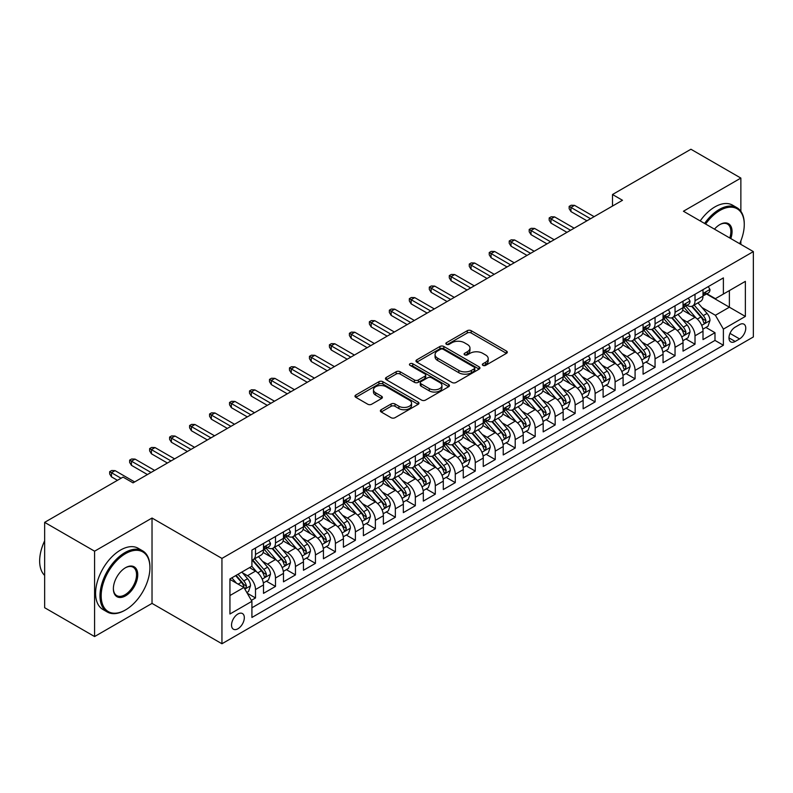 <?xml version="1.0" encoding="UTF-8"?>
<svg xmlns="http://www.w3.org/2000/svg" width="793" height="793" viewBox="0 0 793 793"><rect width="100%" height="100%" fill="white"/><g stroke="black" fill="none" stroke-linecap="round" stroke-linejoin="round"><path stroke-width="1.19" d="M482.907 365.365A1.943 1.12 0 0 0 485.653 365.365L506.489 353.331A2.775 1.606 0 0 0 507.302 352.201A2.775 1.606 0 0 0 506.489 351.071L471.191 330.691A2.775 1.606 0 0 0 467.275 330.691L446.439 342.715A1.943 1.12 0 0 0 445.864 343.508A1.943 1.12 0 0 0 446.439 344.301A1.943 1.12 0 0 0 449.185 344.301L451.881 342.745A8.872 5.125 0 0 1 464.43 342.745L467.364 344.449A8.872 5.125 0 0 1 469.971 348.068A8.872 5.125 0 0 1 467.364 351.695L464.668 353.252A1.943 1.12 0 0 0 464.103 354.045A1.943 1.12 0 0 0 464.668 354.838A1.943 1.12 0 0 0 467.414 354.838L470.11 353.281A8.872 5.125 0 0 1 482.659 353.281L485.603 354.977A8.872 5.125 0 0 1 488.201 358.595A8.872 5.125 0 0 1 485.603 362.223L482.907 363.779A1.943 1.12 0 0 0 482.342 364.572A1.943 1.12 0 0 0 482.907 365.365L482.907 363.779M237.93 628.77A9.04 5.224 120 0 0 243.838 620.8A9.04 5.224 120 0 0 242.45 613.554A9.04 5.224 120 0 0 237.93 614A9.04 5.224 120 0 0 232.022 621.97A9.04 5.224 120 0 0 233.41 629.216A9.04 5.224 120 0 0 237.93 628.77M381.185 409.713A2.775 1.606 0 0 0 380.372 410.843A2.775 1.606 0 0 0 381.185 411.973L391.088 417.693A2.775 1.606 0 0 0 395.013 417.693L418.149 404.341A2.775 1.606 0 0 0 418.962 403.201A2.775 1.606 0 0 0 418.149 402.071L382.85 381.691A2.775 1.606 0 0 0 378.935 381.691L355.789 395.053A2.775 1.606 0 0 0 354.977 396.183A2.775 1.606 0 0 0 355.789 397.313L367.754 404.222A2.775 1.606 0 0 0 371.679 404.222L381.582 398.502A2.775 1.606 0 0 0 382.395 397.372A2.775 1.606 0 0 0 381.582 396.242L375.644 392.813A7.415 4.282 0 0 1 373.473 389.789A7.415 4.282 0 0 1 378.053 385.834A7.415 4.282 0 0 1 386.141 386.756L409.376 400.178A7.415 4.282 0 0 1 411.547 403.201A7.415 4.282 0 0 1 406.968 407.156A7.415 4.282 0 0 1 398.879 406.234L395.013 403.994A2.775 1.606 0 0 0 391.088 403.994L381.185 409.713L381.185 411.973M152.028 518.037L94.585 551.194L44.646 522.359L44.646 607.716L94.585 636.551L152.028 603.394L221.941 643.757L221.941 558.411L152.028 518.037L152.028 603.394M740.86 211.305L740.86 178.078L683.427 211.235L753.35 251.599L221.941 558.411M740.86 178.078L690.921 149.243L612.503 194.513L612.503 206.041M44.646 522.359L123.054 477.089L133.046 482.858L622.495 200.282L612.503 194.513M452.069 382.484A2.775 1.606 0 0 0 455.995 382.484L479.131 369.132A2.775 1.606 0 0 0 479.943 367.992A2.775 1.606 0 0 0 479.131 366.862L443.842 346.482A2.775 1.606 0 0 0 439.917 346.482L416.781 359.844A2.775 1.606 0 0 0 415.968 360.974A2.775 1.606 0 0 0 416.781 362.104L452.069 382.484M410.784 365.781A1.943 1.12 0 0 1 412.756 366.059L412.756 363.749L448.64 384.466A2.775 1.606 0 0 1 449.453 385.596A2.775 1.606 0 0 1 448.64 386.736L425.504 400.088A2.775 1.606 0 0 1 421.579 400.088L386.28 379.708L386.28 377.448A2.775 1.606 0 0 0 385.467 378.578A2.775 1.606 0 0 0 386.28 379.708M386.28 377.448L396.183 371.729A2.775 1.606 0 0 1 400.108 371.729L414.422 379.996A2.775 1.606 0 0 0 418.347 379.996L424.919 376.199A2.775 1.606 0 0 0 425.722 375.069A2.775 1.606 0 0 0 424.919 373.939L410.011 365.335A1.943 1.12 0 0 1 409.446 364.542A1.943 1.12 0 0 1 410.645 363.501A1.943 1.12 0 0 1 412.756 363.749M251.361 600.36L255.505 597.972L247.218 593.184M242.499 572.814L247.515 575.708A11.3 6.522 60 0 1 255.505 589.546L263.504 584.937L263.504 593.352L275.488 586.433L266.398 581.19M262.483 561.275L267.499 564.18A11.3 6.522 60 0 1 275.488 578.018L283.478 573.398L283.478 581.824L295.462 574.905L286.372 569.652M282.457 549.747L287.472 552.642A11.3 6.522 60 0 1 295.462 566.48L303.451 561.87L303.451 570.286L315.445 563.367L306.356 558.123M302.43 538.209L307.446 541.104A11.3 6.522 60 0 1 315.445 554.951L323.435 550.332L323.435 558.758L335.419 551.839L326.329 546.585M322.414 526.681L327.43 529.575A11.3 6.522 60 0 1 335.419 543.413L343.409 538.804L343.409 547.22L355.393 540.301L346.303 535.057M342.388 515.143L347.403 518.037A11.3 6.522 60 0 1 355.393 531.885L363.382 527.266L363.382 535.691L375.376 528.762L366.287 523.519M362.371 503.605L367.387 506.509A11.3 6.522 60 0 1 375.376 520.347L383.366 515.737L383.366 524.153L395.35 517.234L386.26 511.981M382.345 492.076L387.361 494.971A11.3 6.522 60 0 1 395.35 508.809L403.34 504.199L403.34 512.615L415.334 505.696L406.234 500.452M402.319 480.538L407.334 483.433A11.3 6.522 60 0 1 415.334 497.28L423.323 492.661L423.323 501.087L435.307 494.168L426.218 488.914M422.302 469.01L427.318 471.904A11.3 6.522 60 0 1 435.307 485.742L443.297 481.133L443.297 489.549L455.281 482.63L446.191 477.386M442.276 457.472L447.292 460.366A11.3 6.522 60 0 1 455.281 474.214L463.271 469.595L463.271 478.02L475.265 471.092L466.175 465.848M462.26 445.944L467.275 448.838A11.3 6.522 60 0 1 475.265 462.676L483.254 458.067L483.254 466.482L495.238 459.563L486.149 454.31M482.233 434.405L487.249 437.3A11.3 6.522 60 0 1 495.238 451.138L503.228 446.528L503.228 454.944L515.212 448.025L506.122 442.781M502.207 422.867L507.223 425.772A11.3 6.522 60 0 1 515.212 439.609L523.211 434.99L523.211 443.416L535.196 436.497L526.106 431.243M522.19 411.339L527.206 414.233A11.3 6.522 60 0 1 535.196 428.071L543.185 423.462L543.185 431.878L555.169 424.959L546.08 419.715M542.164 399.801L547.18 402.695A11.3 6.522 60 0 1 555.169 416.543L563.159 411.924L563.159 420.349L575.153 413.431L566.063 408.177M562.138 388.273L567.164 391.167A11.3 6.522 60 0 1 575.153 405.005L583.142 400.396L583.142 408.811L595.127 401.892L586.037 396.649M582.121 376.734L587.137 379.629A11.3 6.522 60 0 1 595.127 393.477L603.116 388.857L603.116 397.283L615.1 390.354L606.011 385.111M602.095 365.206L607.111 368.101A11.3 6.522 60 0 1 615.1 381.939L623.1 377.329L623.1 385.745L635.084 378.826L625.994 373.572M622.079 353.668L627.094 356.563A11.3 6.522 60 0 1 635.084 370.4L643.073 365.791L643.073 374.207L655.058 367.288L645.968 362.044M642.052 342.13L647.068 345.034A11.3 6.522 60 0 1 655.058 358.872L663.047 354.253L663.047 362.679L675.041 355.76L665.951 350.506M662.026 330.602L667.042 333.496A11.3 6.522 60 0 1 675.041 347.334L683.031 342.725L683.031 351.14L695.015 344.221L695.015 335.806A11.3 6.522 -120 0 0 687.025 321.958L682.01 319.064M685.925 338.978L695.015 344.221M263.504 584.937A11.3 6.522 -120 0 0 255.505 571.099L249.517 567.639M283.478 573.398A11.3 6.522 -120 0 0 275.488 559.561L263.127 552.434M303.451 561.87A11.3 6.522 -120 0 0 295.462 548.032L283.111 540.895M323.435 550.332A11.3 6.522 -120 0 0 315.445 536.494L303.085 529.357M343.409 538.804A11.3 6.522 -120 0 0 335.419 524.956L323.068 517.829M363.382 527.266A11.3 6.522 -120 0 0 355.393 513.428L343.042 506.291M383.366 515.737A11.3 6.522 -120 0 0 375.376 501.89L363.016 494.763M403.34 504.199A11.3 6.522 -120 0 0 395.35 490.361L382.999 483.224M423.323 492.661A11.3 6.522 -120 0 0 415.334 478.823L402.973 471.686M443.297 481.133A11.3 6.522 -120 0 0 435.307 467.285L422.956 460.158M463.271 469.595A11.3 6.522 -120 0 0 455.281 455.757L442.93 448.62M483.254 458.067A11.3 6.522 -120 0 0 475.265 444.219L462.904 437.092M503.228 446.528A11.3 6.522 -120 0 0 495.238 432.691L482.887 425.554M523.211 434.99A11.3 6.522 -120 0 0 515.212 421.152L502.861 414.025M543.185 423.462A11.3 6.522 -120 0 0 535.196 409.624L522.845 402.487M563.159 411.924A11.3 6.522 -120 0 0 555.169 398.086L542.818 390.949M583.142 400.396A11.3 6.522 -120 0 0 575.153 386.548L562.792 379.421M603.116 388.857A11.3 6.522 -120 0 0 595.127 375.02L582.776 367.883M623.1 377.329A11.3 6.522 -120 0 0 615.1 363.481L602.749 356.354M643.073 365.791A11.3 6.522 -120 0 0 635.084 351.953L622.723 344.816M663.047 354.253A11.3 6.522 -120 0 0 655.058 340.415L642.707 333.288M683.031 342.725A11.3 6.522 -120 0 0 675.041 328.887L662.68 321.75M739.562 324.615L735.17 327.152A8.763 5.055 120 0 0 729.451 334.874A8.763 5.055 120 0 0 730.789 341.892A8.763 5.055 120 0 0 735.17 341.456L739.562 338.918A8.763 5.055 120 0 0 745.291 331.196A8.763 5.055 120 0 0 743.943 324.178A8.763 5.055 120 0 0 739.562 324.615M221.941 643.757L753.35 336.956L753.35 251.599M229.94 595.543L243.917 587.474L251.916 601.312L251.916 617.46L723.385 345.262L723.385 329.115L715.395 315.277L701.983 307.535M251.916 601.312L229.94 614L229.94 578.94L251.916 566.252L251.916 550.104L723.385 277.897L723.385 294.044L745.361 281.366L745.361 316.427L723.385 329.115M267.39 547.507L267.499 547.566A11.3 6.522 60 0 0 273.149 548.122L281.138 543.512A11.3 6.522 -120 0 0 283.478 538.338L283.478 531.875M287.363 535.969L287.472 536.028A11.3 6.522 60 0 0 293.123 536.593L301.112 531.974A11.3 6.522 -120 0 0 303.451 526.8L303.451 520.347M307.347 524.441L307.446 524.5A11.3 6.522 60 0 0 313.096 525.055L321.096 520.446A11.3 6.522 -120 0 0 323.435 515.272L323.435 508.809M327.321 512.902L327.43 512.962A11.3 6.522 60 0 0 333.08 513.527L341.069 508.908A11.3 6.522 -120 0 0 343.409 503.733L343.409 497.28M347.304 501.374L347.403 501.434A11.3 6.522 60 0 0 353.054 501.989L361.043 497.38A11.3 6.522 -120 0 0 363.382 492.205L363.382 485.742M367.278 489.836L367.387 489.896A11.3 6.522 60 0 0 373.037 490.461L381.027 485.841A11.3 6.522 -120 0 0 383.366 480.667L383.366 474.214M387.252 478.298L387.361 478.357A11.3 6.522 60 0 0 393.011 478.922L401 474.313A11.3 6.522 -120 0 0 403.34 469.139L403.34 462.676M407.235 466.77L407.334 466.829A11.3 6.522 60 0 0 412.984 467.384L420.984 462.775A11.3 6.522 -120 0 0 423.323 457.601L423.323 451.138M427.209 455.232L427.318 455.291A11.3 6.522 60 0 0 432.968 455.856L440.958 451.237A11.3 6.522 -120 0 0 443.297 446.062L443.297 439.609M447.193 443.703L447.292 443.763A11.3 6.522 60 0 0 452.942 444.318L460.931 439.709A11.3 6.522 -120 0 0 463.271 434.534L463.271 428.071M467.166 432.165L467.275 432.225A11.3 6.522 60 0 0 472.925 432.79L480.915 428.17A11.3 6.522 -120 0 0 483.254 422.996L483.254 416.543M487.14 420.637L487.249 420.696A11.3 6.522 60 0 0 492.899 421.252L500.889 416.642A11.3 6.522 -120 0 0 503.228 411.468L503.228 405.005M507.123 409.099L507.223 409.158A11.3 6.522 60 0 0 512.873 409.713L520.872 405.104A11.3 6.522 -120 0 0 523.211 399.93L523.211 393.477M527.097 397.561L527.206 397.62A11.3 6.522 60 0 0 532.856 398.185L540.846 393.566A11.3 6.522 -120 0 0 543.185 388.401L543.185 381.939M547.081 386.032L547.18 386.092A11.3 6.522 60 0 0 552.83 386.647L560.82 382.038A11.3 6.522 -120 0 0 563.159 376.863L563.159 370.4M567.054 374.494L567.164 374.554A11.3 6.522 60 0 0 572.814 375.119L580.803 370.5A11.3 6.522 -120 0 0 583.142 365.325L583.142 358.872M587.028 362.966L587.137 363.025A11.3 6.522 60 0 0 592.787 363.581L600.777 358.971A11.3 6.522 -120 0 0 603.116 353.797L603.116 347.334M607.012 351.428L607.111 351.487A11.3 6.522 60 0 0 612.761 352.052L620.75 347.433A11.3 6.522 -120 0 0 623.1 342.259L623.1 335.806M626.985 339.89L627.094 339.959A11.3 6.522 60 0 0 632.745 340.514L640.734 335.905A11.3 6.522 -120 0 0 643.073 330.731L643.073 324.268M646.969 328.361L647.068 328.421A11.3 6.522 60 0 0 652.718 328.976L660.708 324.367A11.3 6.522 -120 0 0 663.047 319.192L663.047 312.729M666.943 316.823L667.042 316.883A11.3 6.522 60 0 0 672.702 317.448L680.691 312.829A11.3 6.522 -120 0 0 683.031 307.664L683.031 301.201M251.916 607.775L714.989 340.415L714.989 332.693L703.004 339.612L703.004 331.187A11.3 6.522 -120 0 0 695.015 317.349L682.664 310.212M686.916 305.295L687.025 305.355A11.3 6.522 -120 0 0 692.676 305.91A11.3 6.522 -120 0 0 695.015 300.735L695.015 294.282M692.676 305.91L700.665 301.3A11.3 6.522 -120 0 0 703.004 296.126L703.004 289.663M255.505 548.022L255.505 554.485A11.3 6.522 60 0 1 253.165 559.66A11.3 6.522 60 0 1 251.916 560.116M253.165 559.66L261.155 555.05A11.3 6.522 -120 0 0 263.504 549.876L263.504 543.413M275.488 536.494L275.488 542.957A11.3 6.522 60 0 1 273.149 548.122M295.462 524.956L295.462 531.419A11.3 6.522 60 0 1 293.123 536.593M315.445 513.428L315.445 519.881A11.3 6.522 60 0 1 313.096 525.055M335.419 501.89L335.419 508.353A11.3 6.522 60 0 1 333.08 513.527M355.393 490.361L355.393 496.814A11.3 6.522 60 0 1 353.054 501.989M375.376 478.823L375.376 485.286A11.3 6.522 60 0 1 373.037 490.461M395.35 467.285L395.35 473.748A11.3 6.522 60 0 1 393.011 478.922M415.334 455.757L415.334 462.21A11.3 6.522 60 0 1 412.984 467.384M435.307 444.219L435.307 450.682A11.3 6.522 60 0 1 432.968 455.856M455.281 432.691L455.281 439.144A11.3 6.522 60 0 1 452.942 444.318M475.265 421.152L475.265 427.615A11.3 6.522 60 0 1 472.925 432.79M495.238 409.624L495.238 416.077A11.3 6.522 60 0 1 492.899 421.252M515.212 398.086L515.212 404.549A11.3 6.522 60 0 1 512.873 409.713M535.196 386.548L535.196 393.011A11.3 6.522 60 0 1 532.856 398.185M555.169 375.02L555.169 381.473A11.3 6.522 60 0 1 552.83 386.647M575.153 363.481L575.153 369.944A11.3 6.522 60 0 1 572.814 375.119M595.127 351.953L595.127 358.406A11.3 6.522 60 0 1 592.787 363.581M615.1 340.415L615.1 346.878A11.3 6.522 60 0 1 612.761 352.052M635.084 328.877L635.084 335.34A11.3 6.522 60 0 1 632.745 340.514M655.058 317.349L655.058 323.812A11.3 6.522 60 0 1 652.718 328.976M675.041 305.811L675.041 312.273A11.3 6.522 60 0 1 672.702 317.448M675.041 347.334L675.041 355.76M655.058 358.872L655.058 367.288M635.084 370.4L635.084 378.826M615.1 381.939L615.1 390.354M595.127 393.477L595.127 401.892M575.153 405.005L575.153 413.431M555.169 416.543L555.169 424.959M535.196 428.071L535.196 436.497M515.212 439.609L515.212 448.025M495.238 451.138L495.238 459.563M475.265 462.676L475.265 471.092M455.281 474.214L455.281 482.63M435.307 485.742L435.307 494.168M415.334 497.28L415.334 505.696M395.35 508.809L395.35 517.234M375.376 520.347L375.376 528.762M355.393 531.885L355.393 540.301M335.419 543.413L335.419 551.839M315.445 554.951L315.445 563.367M295.462 566.48L295.462 574.905M275.488 578.018L275.488 586.433M255.505 589.546L255.505 597.972M243.917 587.474L229.94 579.396M715.395 315.277L729.382 307.198L729.382 290.585L745.361 281.366M706.494 293.985L745.361 316.427M706.9 293.757L715.395 298.664L723.385 294.044M740.86 244.393L740.86 240.844M94.585 551.194L94.585 636.551M705.899 327.44L714.989 332.693M714.989 340.415L723.385 345.262M483.68 365.632L485.603 364.532A8.872 5.125 0 0 0 488.201 360.904L488.201 358.595M469.971 348.068L469.971 350.377A8.872 5.125 0 0 1 467.364 353.995L465.451 355.105M506.449 353.351L471.191 333.001A2.775 1.606 0 0 0 467.275 333.001L447.212 344.578M479.131 366.862L479.131 369.132L443.842 348.791A2.775 1.606 0 0 0 439.917 348.791L416.811 362.133M474.234 368.785A1.943 1.12 0 0 0 474.799 367.992A1.943 1.12 0 0 0 474.234 367.199L443.247 349.316A1.943 1.12 0 0 0 440.502 349.316L437.657 350.952A8.872 5.125 0 0 0 435.06 354.58A8.872 5.125 0 0 0 437.657 358.198L458.84 370.43A8.872 5.125 0 0 0 471.389 370.43L474.234 368.785L474.234 371.094A1.943 1.12 0 0 0 474.799 370.301L474.799 367.992M435.06 354.58L435.06 356.89A8.872 5.125 0 0 0 437.657 360.508L437.657 358.198M474.234 371.094L471.389 372.74A8.872 5.125 0 0 1 458.84 372.74L437.657 360.508M386.32 379.738L396.183 374.038L396.183 371.729M425.722 375.069L425.722 377.379A2.775 1.606 0 0 1 424.919 378.509L418.347 382.305A2.775 1.606 0 0 1 414.422 382.305L400.108 374.038A2.775 1.606 0 0 0 396.183 374.038M412.756 366.059L448.61 386.756M429.281 388.57A7.415 4.282 0 0 0 437.359 389.502A7.415 4.282 0 0 0 441.939 385.547A7.415 4.282 0 0 0 439.768 382.513L431.58 377.785A2.775 1.606 0 0 0 427.665 377.785L421.093 381.582A2.775 1.606 0 0 0 420.28 382.712A2.775 1.606 0 0 0 421.093 383.842L429.281 388.57L429.281 390.88A7.415 4.282 0 0 0 437.359 391.801A7.415 4.282 0 0 0 441.939 387.846L441.939 385.547M420.28 382.712L420.28 385.021A2.775 1.606 0 0 0 421.093 386.151L421.093 383.842M429.281 390.88L421.093 386.151M411.547 403.201L411.547 405.51A7.415 4.282 0 0 1 406.968 409.466A7.415 4.282 0 0 1 398.879 408.544L395.013 406.303A2.775 1.606 0 0 0 391.088 406.303L381.225 412.003M373.473 389.789L373.473 392.099A7.415 4.282 0 0 0 375.644 395.122L375.644 392.813M381.542 398.522L375.644 395.122M418.109 404.361L382.85 384A2.775 1.606 0 0 0 378.935 384L355.829 397.343M702.836 329.214L708 326.23L709.993 320.461A7.484 4.322 -120 0 0 707.078 313.433L697.959 302.867M696.125 318.082L685.697 305.999M690.188 314.563L684.131 307.555A17.942 10.359 -120 0 0 683.576 306.931M691.655 306.316L700.893 317.012A7.484 4.322 60 0 1 703.56 322.166L704.105 323.048L705.116 322.91L705.958 320.778A7.484 4.322 -120 0 0 703.282 315.624L694.162 305.057M692.2 306.148L702.122 317.626A3.816 2.201 60 0 1 703.084 319.123L705.958 320.778M708.298 286.61L709.993 289.554A7.484 4.322 60 0 1 708.446 292.865L704.65 295.055A7.484 4.322 -120 0 0 705.958 293.331L705.8 292.667M703.252 295.402L703.282 295.402A7.484 4.322 -120 0 0 704.65 295.055M704.987 292.776L705.958 293.331C705.483 292.201 704.69 292.667 703.56 294.718A7.484 4.322 60 0 1 703.004 295.779M590.537 218.729L570.95 207.429L570.95 211.582L569.156 208.698L569.156 206.388L570.95 207.429L574.548 205.357L594.126 216.658M570.95 211.582L586.939 220.811M569.156 206.388L571.158 205.238L574.548 205.357M739.651 243.689A34.466 19.904 120 0 0 744.26 224.558A34.466 19.904 120 0 0 719.885 210.482A34.466 19.904 120 0 0 705.621 224.052M704.59 223.457A35.318 20.39 -60 0 1 719.291 209.451A35.318 20.39 -60 0 1 736.945 207.697A35.318 20.39 -60 0 1 744.26 223.864A35.318 20.39 -60 0 1 744.26 224.211M714.463 229.157A17.238 9.952 -60 0 1 719.885 224.558L719.885 224.558A17.238 9.952 -60 0 1 730.799 238.584M700.199 220.92A35.318 20.39 -60 0 1 714.889 206.914A35.318 20.39 -60 0 1 732.554 205.159L736.945 207.697M729.758 237.979A16.385 9.457 120 0 0 727.478 224.092A16.385 9.457 120 0 0 719.588 224.736M124.957 610.253L125.552 609.906A34.466 19.904 120 0 0 149.927 567.689A34.466 19.904 120 0 0 125.552 553.623A34.466 19.904 120 0 0 101.177 595.84A34.466 19.904 120 0 0 125.552 609.906L124.957 610.253A35.318 20.39 -60 0 1 107.293 612.008A35.318 20.39 -60 0 1 101.881 583.707A35.318 20.39 -60 0 1 124.957 552.582A35.318 20.39 -60 0 1 142.611 550.838A35.318 20.39 -60 0 1 149.927 567.005A35.318 20.39 -60 0 1 149.927 567.352M125.552 595.84A17.238 9.952 -60 0 1 113.369 588.803A17.238 9.952 -60 0 1 125.552 567.689L125.552 567.689A17.238 9.952 -60 0 1 137.744 574.727A17.238 9.952 -60 0 1 125.552 595.84M113.369 588.446A16.385 9.457 120 0 0 116.759 595.612A16.385 9.457 120 0 0 124.957 594.8A16.385 9.457 120 0 0 135.662 580.357A16.385 9.457 120 0 0 133.145 567.223A16.385 9.457 120 0 0 125.254 567.877M107.293 612.008L102.902 609.47A35.318 20.39 -60 0 1 97.489 581.17A35.318 20.39 -60 0 1 120.556 550.045A35.318 20.39 -60 0 1 138.22 548.3L142.611 550.838M44.646 575.421A35.318 20.39 -60 0 1 44.646 540.816M682.862 340.742L688.027 337.768L690.019 331.999A7.484 4.322 -120 0 0 687.105 324.961L677.975 314.395M676.151 329.61L665.714 317.537M670.214 326.092L664.157 319.083A17.942 10.359 -120 0 0 663.602 318.459M671.681 317.854L680.909 328.54A7.484 4.322 60 0 1 683.586 333.694L684.121 334.587L685.142 334.448L685.975 332.317A7.484 4.322 -120 0 0 683.308 327.162L674.179 316.585M672.226 317.676L682.139 329.164A3.816 2.201 60 0 1 683.1 330.651L685.975 332.317M662.879 352.28L668.043 349.297L670.045 343.528A7.484 4.322 -120 0 0 667.131 336.5L658.002 325.933M656.168 341.149L645.74 329.065M650.23 337.63L644.184 330.622A17.942 10.359 -120 0 0 643.619 329.997M651.697 329.382L660.936 340.078A7.484 4.322 60 0 1 663.602 345.233L664.147 346.125L665.158 345.976L666.001 343.845A7.484 4.322 -120 0 0 663.335 338.69L654.205 328.124M652.242 329.214L662.165 340.703A3.816 2.201 60 0 1 663.126 342.189L666.001 343.845M642.905 363.809L648.069 360.835L650.062 355.066A7.484 4.322 -120 0 0 647.147 348.038L638.018 337.471M636.194 352.677L625.756 340.603M630.257 349.168L624.2 342.15A17.942 10.359 -120 0 0 623.645 341.525M631.724 340.921L640.952 351.606A7.484 4.322 60 0 1 643.629 356.771L644.174 357.653L645.185 357.514L646.027 355.383A7.484 4.322 -120 0 0 643.351 350.228L634.222 339.662M632.269 340.742L642.191 352.231A3.816 2.201 60 0 1 643.153 353.728L646.027 355.383M622.931 375.347L628.086 372.363L630.088 366.594A7.484 4.322 -120 0 0 627.174 359.566L618.044 348.999M616.211 364.215L605.783 352.132M610.283 360.696L604.226 353.688A17.942 10.359 -120 0 0 603.671 353.063M611.75 352.459L620.978 363.144A7.484 4.322 60 0 1 623.645 368.299L624.19 369.191L625.201 369.042L626.044 366.921A7.484 4.322 -120 0 0 623.377 361.757L614.248 351.19M612.285 352.28L622.208 363.769A3.816 2.201 60 0 1 623.169 365.256L626.044 366.921M688.324 298.148L690.019 301.082A7.484 4.322 60 0 1 688.473 304.393L684.676 306.584A7.484 4.322 -120 0 0 685.975 304.869L685.816 304.205M683.279 306.941L683.308 306.941A7.484 4.322 -120 0 0 684.676 306.584M685.013 304.304L685.975 304.869C685.509 303.739 684.706 304.195 683.586 306.247A7.484 4.322 60 0 1 683.031 307.317M570.554 230.267L550.976 218.967L550.976 223.111L549.182 220.236L549.182 217.926L550.976 218.967L554.575 216.886L574.152 228.186M550.976 223.111L566.955 232.339M549.182 217.926L551.175 216.776L554.575 216.886M668.34 309.676L670.045 312.62A7.484 4.322 60 0 1 668.489 315.931L664.693 318.122A7.484 4.322 -120 0 0 666.001 316.397L665.842 315.733M663.305 318.469L663.335 318.469A7.484 4.322 -120 0 0 664.693 318.122M665.03 315.842L666.001 316.397C665.525 315.267 664.732 315.733 663.602 317.785A7.484 4.322 60 0 1 663.047 318.845M550.58 241.796L531.003 230.495L531.003 234.649L529.199 231.764L529.199 229.455L531.003 230.495L534.591 228.424L554.168 239.724M531.003 234.649L546.982 243.877M529.199 229.455L531.201 228.305L534.591 228.424M648.367 321.215L650.062 324.149A7.484 4.322 60 0 1 648.515 327.469L644.719 329.66A7.484 4.322 -120 0 0 646.027 327.935L645.869 327.271M643.321 330.007L643.351 330.007A7.484 4.322 -120 0 0 644.719 329.66M645.056 327.37L646.027 327.935C645.552 326.805 644.749 327.261 643.629 329.313A7.484 4.322 60 0 1 643.073 330.384M530.596 253.334L511.019 242.034L511.019 246.187L509.225 243.302L509.225 240.993L511.019 242.034L514.617 239.952L534.195 251.262M511.019 246.187L527.008 255.405M509.225 240.993L511.217 239.843L514.617 239.952M628.393 332.743L630.088 335.687A7.484 4.322 60 0 1 628.542 338.998L624.745 341.188A7.484 4.322 -120 0 0 626.044 339.463L625.885 338.799M623.348 341.545L623.377 341.545A7.484 4.322 -120 0 0 624.745 341.188M625.082 338.908L626.044 339.463C625.578 338.333 624.775 338.799 623.645 340.851A7.484 4.322 60 0 1 623.1 341.912M510.623 264.872L491.045 253.562L491.045 257.715L489.241 254.831L489.241 252.531L491.045 253.562L494.644 251.49L514.221 262.79M491.045 257.715L507.024 266.944M489.241 252.531L491.244 251.371L494.644 251.49M602.948 386.875L608.112 383.901L610.114 378.132A7.484 4.322 -120 0 0 607.19 371.104L598.071 360.537M596.237 375.753L585.809 363.67M590.299 372.234L584.243 365.226A17.942 10.359 -120 0 0 583.688 364.602M591.766 363.987L601.005 374.683A7.484 4.322 60 0 1 603.671 379.837L604.216 380.719L605.228 380.581L606.07 378.449A7.484 4.322 -120 0 0 603.394 373.295L594.274 362.728M592.312 363.818L602.234 375.297A3.816 2.201 60 0 1 603.195 376.794L606.07 378.449M608.409 344.281L610.114 347.225A7.484 4.322 60 0 1 608.558 350.536L604.762 352.726A7.484 4.322 -120 0 0 606.07 351.002L605.911 350.337M603.364 353.073L603.394 353.073A7.484 4.322 -120 0 0 604.762 352.726M605.099 350.447L606.07 351.002C605.594 349.872 604.801 350.337 603.671 352.379A7.484 4.322 60 0 1 603.116 353.45M490.649 276.4L471.062 265.1L471.062 269.253L469.268 266.369L469.268 264.059L471.062 265.1L474.66 263.018L494.237 274.328M471.062 269.253L487.051 278.482M469.268 264.059L471.27 262.909L474.66 263.018M582.974 398.413L588.138 395.429L590.131 389.67A7.484 4.322 -120 0 0 587.216 382.632L578.087 372.066M576.263 387.281L565.825 375.208M570.326 383.762L564.269 376.754A17.942 10.359 -120 0 0 563.714 376.13M571.793 375.525L581.021 386.211A7.484 4.322 60 0 1 583.698 391.365L584.233 392.257L585.254 392.119L586.086 389.987A7.484 4.322 -120 0 0 583.42 384.823L574.291 374.256M572.338 375.347L582.25 386.835A3.816 2.201 60 0 1 583.212 388.322L586.086 389.987M588.436 355.809L590.131 358.753A7.484 4.322 60 0 1 588.584 362.064L584.788 364.255A7.484 4.322 -120 0 0 586.086 362.53L585.928 361.866M583.39 364.611L583.42 364.611A7.484 4.322 -120 0 0 584.788 364.255M585.125 361.975L586.086 362.53C585.621 361.41 584.818 361.866 583.698 363.918A7.484 4.322 60 0 1 583.142 364.988M470.665 287.938L451.088 276.628L451.088 280.781L449.294 277.897L449.294 275.597L451.088 276.628L454.686 274.556L474.264 285.857M451.088 280.781L467.067 290.01M449.294 275.597L451.286 274.437L454.686 274.556M562.99 409.951L568.155 406.968L570.157 401.199A7.484 4.322 -120 0 0 567.243 394.171L558.113 383.604M556.28 398.82L545.852 386.736M550.342 395.301L544.295 388.292A17.942 10.359 -120 0 0 543.73 387.668M551.809 387.053L561.048 397.749A7.484 4.322 60 0 1 563.714 402.903L564.259 403.796L565.27 403.647L566.113 401.516A7.484 4.322 -120 0 0 563.446 396.361L554.317 385.794M552.354 386.885L562.277 398.364A3.816 2.201 60 0 1 563.238 399.86L566.113 401.516M568.462 367.347L570.157 370.291A7.484 4.322 60 0 1 568.601 373.602L564.804 375.793A7.484 4.322 -120 0 0 566.113 374.068L565.954 373.404M563.417 376.14L563.446 376.14A7.484 4.322 -120 0 0 564.804 375.793M565.141 373.513L566.113 374.068C565.637 372.938 564.844 373.404 563.714 375.456A7.484 4.322 60 0 1 563.159 376.516M450.692 299.467L431.114 288.166L431.114 292.32L429.31 289.435L429.31 287.125L431.114 288.166L434.703 286.095L454.29 297.395M431.114 292.32L447.093 301.548M429.31 287.125L431.313 285.976L434.703 286.095M543.017 421.479L548.181 418.506L550.173 412.737A7.484 4.322 -120 0 0 547.259 405.709L538.13 395.132M536.306 410.348L525.868 398.274M530.368 406.829L524.312 399.821A17.942 10.359 -120 0 0 523.757 399.196M531.835 398.592L541.064 409.277A7.484 4.322 60 0 1 543.74 414.442L544.285 415.324L545.297 415.185L546.139 413.054A7.484 4.322 -120 0 0 543.463 407.899L534.333 397.323M532.381 398.413L542.303 409.902A3.816 2.201 60 0 1 543.264 411.389L546.139 413.054M548.478 378.885L550.173 381.82A7.484 4.322 60 0 1 548.627 385.13L544.831 387.331A7.484 4.322 -120 0 0 546.139 385.606L545.98 384.942M543.433 387.678L543.463 387.678A7.484 4.322 -120 0 0 544.831 387.331M545.168 385.041L546.139 385.606C545.663 384.476 544.86 384.932 543.74 386.984A7.484 4.322 60 0 1 543.185 388.055M430.708 311.005L411.131 299.704L411.131 303.858L409.337 300.973L409.337 298.664L411.131 299.704L414.729 297.623L434.306 308.923M411.131 303.858L427.12 313.076M409.337 298.664L411.329 297.514L414.729 297.623M523.043 433.018L528.197 430.034L530.2 424.265A7.484 4.322 -120 0 0 527.286 417.237L518.156 406.67M516.322 421.886L505.894 409.803M510.395 418.367L504.338 411.359A17.942 10.359 -120 0 0 503.783 410.734M511.862 410.12L521.09 420.815A7.484 4.322 60 0 1 523.757 425.97L524.302 426.862L525.313 426.713L526.155 424.582A7.484 4.322 -120 0 0 523.489 419.428L514.36 408.861M512.397 409.951L522.319 421.44A3.816 2.201 60 0 1 523.281 422.927L526.155 424.582M528.505 390.414L530.2 393.358A7.484 4.322 60 0 1 528.653 396.669L524.857 398.859A7.484 4.322 -120 0 0 526.155 397.134L525.997 396.47M523.459 399.216L523.489 399.206A7.484 4.322 -120 0 0 524.857 398.859M525.194 396.579L526.155 397.134C525.69 396.004 524.887 396.47 523.757 398.522A7.484 4.322 60 0 1 523.211 399.583M410.734 322.543L391.157 311.233L391.157 315.386L389.353 312.501L389.353 310.192L391.157 311.233L394.755 309.161L414.333 320.461M391.157 315.386L407.136 324.615M389.353 310.192L391.355 309.042L394.755 309.161M503.059 444.546L508.224 441.572L510.226 435.803A7.484 4.322 -120 0 0 507.302 428.775L498.182 418.208M496.349 433.414L485.921 421.341M490.411 429.905L484.354 422.887A17.942 10.359 -120 0 0 483.799 422.263M491.878 421.658L501.117 432.344A7.484 4.322 60 0 1 503.783 437.508L504.328 438.39L505.339 438.251L506.182 436.12A7.484 4.322 -120 0 0 503.515 430.966L494.386 420.399M492.423 421.479L502.346 432.968A3.816 2.201 60 0 1 503.307 434.465L506.182 436.12M508.521 401.952L510.226 404.886A7.484 4.322 60 0 1 508.67 408.207L504.873 410.397A7.484 4.322 -120 0 0 506.182 408.673L506.023 408.008M503.476 410.744L503.515 410.744A7.484 4.322 -120 0 0 504.873 410.397M505.21 408.108L506.182 408.673C505.706 407.543 504.913 407.999 503.783 410.05A7.484 4.322 60 0 1 503.228 411.121M390.761 334.071L371.174 322.771L371.174 326.924L369.379 324.04L369.379 321.73L371.174 322.771L374.772 320.689L394.349 331.999M371.174 326.924L387.162 336.153M369.379 321.73L371.382 320.58L374.772 320.689M483.086 456.084L488.25 453.1L490.243 447.331A7.484 4.322 -120 0 0 487.328 440.303L478.199 429.737M476.375 444.952L465.937 432.879M470.437 441.433L464.381 434.425A17.942 10.359 -120 0 0 463.826 433.801M471.904 433.196L481.133 443.882A7.484 4.322 60 0 1 483.809 449.036L484.345 449.928L485.366 449.78L486.198 447.658A7.484 4.322 -120 0 0 483.532 442.494L474.402 431.927M472.45 433.018L482.362 444.506A3.816 2.201 60 0 1 483.324 445.993L486.198 447.658M488.547 413.48L490.243 416.424A7.484 4.322 60 0 1 488.696 419.735L484.9 421.926A7.484 4.322 -120 0 0 486.198 420.201L486.04 419.537M483.502 422.282L483.532 422.282A7.484 4.322 -120 0 0 484.9 421.926M485.237 419.646L486.198 420.201C485.732 419.081 484.929 419.537 483.809 421.589A7.484 4.322 60 0 1 483.254 422.649M370.777 345.609L351.2 334.299L351.2 338.452L349.406 335.568L349.406 333.268L351.2 334.299L354.798 332.227L374.375 343.528M351.2 338.452L367.179 347.681M349.406 333.268L351.398 332.108L354.798 332.227M463.112 467.622L468.266 464.639L470.269 458.869A7.484 4.322 -120 0 0 467.355 451.841L458.225 441.275M456.391 456.49L445.963 444.407M450.454 452.972L444.407 445.963A17.942 10.359 -120 0 0 443.842 445.339M451.921 444.724L461.159 455.42A7.484 4.322 60 0 1 463.826 460.574L464.371 461.457L465.382 461.318L466.225 459.187A7.484 4.322 -120 0 0 463.558 454.032L454.429 443.465M452.466 444.556L462.388 456.034A3.816 2.201 60 0 1 463.35 457.531L466.225 459.187M468.574 425.018L470.269 427.962A7.484 4.322 60 0 1 468.713 431.273L464.916 433.464A7.484 4.322 -120 0 0 466.225 431.739L466.066 431.075M463.528 433.811L463.558 433.811A7.484 4.322 -120 0 0 464.916 433.464M465.253 431.184L466.225 431.739C465.749 430.609 464.956 431.075 463.826 433.117A7.484 4.322 60 0 1 463.271 434.187M350.803 357.137L331.226 345.837L331.226 349.991L329.422 347.106L329.422 344.796L331.226 345.837L334.815 343.765L354.402 355.066M331.226 349.991L347.205 359.219M329.422 344.796L331.424 343.647L334.815 343.765M443.128 479.15L448.293 476.167L450.285 470.408A7.484 4.322 -120 0 0 447.371 463.37L438.242 452.803M436.418 468.019L425.98 455.945M430.48 464.5L424.424 457.492A17.942 10.359 -120 0 0 423.868 456.867M431.947 456.262L441.176 466.948A7.484 4.322 60 0 1 443.852 472.103L444.397 472.995L445.408 472.856L446.251 470.725A7.484 4.322 -120 0 0 443.574 465.56L434.445 454.994M432.492 456.084L442.415 467.573A3.816 2.201 60 0 1 443.376 469.059L446.251 470.725M448.59 436.546L450.285 439.491A7.484 4.322 60 0 1 448.739 442.801L444.942 444.992A7.484 4.322 -120 0 0 446.251 443.267L446.092 442.603M443.545 445.349L443.574 445.349A7.484 4.322 -120 0 0 444.942 444.992M445.279 442.712L446.251 443.267C445.775 442.147 444.972 442.603 443.852 444.655A7.484 4.322 60 0 1 443.297 445.725M330.82 368.676L311.243 357.375L311.243 361.519L309.448 358.644L309.448 356.335L311.243 357.375L314.841 355.294L334.418 366.594M311.243 361.519L327.231 370.747M309.448 356.335L311.441 355.175L314.841 355.294M423.155 490.689L428.319 487.705L430.312 481.936A7.484 4.322 -120 0 0 427.397 474.908L418.268 464.341M416.444 479.557L406.006 467.474M410.506 476.038L404.45 469.03A17.942 10.359 -120 0 0 403.895 468.405M411.973 467.791L421.202 478.486A7.484 4.322 60 0 1 423.868 483.641L424.414 484.533L425.425 484.384L426.267 482.253A7.484 4.322 -120 0 0 423.601 477.099L414.471 466.532M412.509 467.622L422.431 479.101A3.816 2.201 60 0 1 423.393 480.598L426.267 482.253M428.616 448.085L430.312 451.029A7.484 4.322 60 0 1 428.765 454.339L424.969 456.53A7.484 4.322 -120 0 0 426.267 454.805L426.109 454.141M423.571 456.877L423.601 456.877A7.484 4.322 -120 0 0 424.969 456.53M425.306 454.25L426.267 454.805C425.801 453.675 424.998 454.141 423.868 456.193A7.484 4.322 60 0 1 423.323 457.254M310.846 380.204L291.269 368.904L291.269 373.057L289.475 370.172L289.475 367.863L291.269 368.904L294.867 366.832L314.444 378.132M291.269 373.057L307.248 382.285M289.475 367.863L291.467 366.713L294.867 366.832M403.171 502.217L408.336 499.243L410.338 493.474A7.484 4.322 -120 0 0 407.414 486.446L398.294 475.869M396.46 491.085L386.032 479.012M390.523 487.576L384.466 480.558A17.942 10.359 -120 0 0 383.911 479.934M391.99 479.329L401.228 490.015A7.484 4.322 60 0 1 403.895 495.179L404.44 496.061L405.451 495.922L406.294 493.791A7.484 4.322 -120 0 0 403.627 488.637L394.498 478.07M392.535 479.15L402.457 490.639A3.816 2.201 60 0 1 403.419 492.136L406.294 493.791M408.633 459.623L410.338 462.557A7.484 4.322 60 0 1 408.782 465.868L404.985 468.068A7.484 4.322 -120 0 0 406.294 466.343L406.135 465.679M403.587 468.415L403.627 468.415A7.484 4.322 -120 0 0 404.985 468.068M405.322 465.778L406.294 466.343C405.818 465.213 405.025 465.669 403.895 467.721A7.484 4.322 60 0 1 403.34 468.792M290.872 391.742L271.295 380.442L271.295 384.595L269.491 381.711L269.491 379.401L271.295 380.442L274.884 378.36L294.461 389.67M271.295 384.595L287.274 393.814M269.491 379.401L271.493 378.251L274.884 378.36M383.197 513.755L388.362 510.771L390.354 505.002A7.484 4.322 -120 0 0 387.44 497.974L378.311 487.408M376.487 502.623L366.049 490.54M370.549 499.104L364.493 492.096A17.942 10.359 -120 0 0 363.937 491.472M372.016 490.867L381.245 501.553A7.484 4.322 60 0 1 383.921 506.707L384.466 507.599L385.477 507.451L386.31 505.329A7.484 4.322 -120 0 0 383.643 500.165L374.514 489.598M372.561 490.689L382.474 502.177A3.816 2.201 60 0 1 383.435 503.664L386.31 505.329M388.659 471.151L390.354 474.095A7.484 4.322 60 0 1 388.808 477.406L385.011 479.596A7.484 4.322 -120 0 0 386.31 477.872L386.161 477.208M383.614 479.953L383.643 479.953A7.484 4.322 -120 0 0 385.011 479.596M385.348 477.317L386.31 477.872C385.844 476.742 385.041 477.208 383.921 479.259A7.484 4.322 60 0 1 383.366 480.32M270.889 403.28L251.312 391.97L251.312 396.123L249.517 393.239L249.517 390.939L251.312 391.97L254.91 389.898L274.487 401.199M251.312 396.123L267.291 405.352M249.517 390.939L251.51 389.779L254.91 389.898M363.224 525.283L368.378 522.309L370.381 516.54A7.484 4.322 -120 0 0 367.466 509.512L358.337 498.946M356.503 514.151L346.075 502.078M350.565 510.642L344.519 503.624A17.942 10.359 -120 0 0 343.954 503M352.033 502.395L361.271 513.081A7.484 4.322 60 0 1 363.937 518.245L364.483 519.128L365.494 518.989L366.336 516.858A7.484 4.322 -120 0 0 363.67 511.703L354.54 501.136M352.578 502.217L362.5 513.705A3.816 2.201 60 0 1 363.462 515.202L366.336 516.858M368.686 482.689L370.381 485.623A7.484 4.322 60 0 1 368.824 488.944L365.038 491.135A7.484 4.322 -120 0 0 366.336 489.41L366.178 488.746M363.64 491.482L363.67 491.482A7.484 4.322 -120 0 0 365.038 491.135M365.375 488.845L366.336 489.41C365.87 488.28 365.067 488.746 363.937 490.788A7.484 4.322 60 0 1 363.382 491.858M250.915 414.808L231.338 403.508L231.338 407.661L229.534 404.777L229.534 402.467L231.338 403.508L234.926 401.427L254.513 412.737M231.338 407.661L247.317 416.89M229.534 402.467L231.536 401.317L234.926 401.427M343.24 536.821L348.405 533.838L350.397 528.069A7.484 4.322 -120 0 0 347.483 521.041L338.353 510.474M336.529 525.69L326.092 513.616M330.592 522.171L324.535 515.163A17.942 10.359 -120 0 0 323.98 514.538M332.059 513.933L341.287 524.619A7.484 4.322 60 0 1 343.964 529.774L344.509 530.666L345.52 530.517L346.363 528.396A7.484 4.322 -120 0 0 343.686 523.231L334.567 512.665M332.604 513.755L342.526 525.244A3.816 2.201 60 0 1 343.488 526.73L346.363 528.396M348.702 494.217L350.397 497.161A7.484 4.322 60 0 1 348.851 500.472L345.054 502.663A7.484 4.322 -120 0 0 346.363 500.938L346.204 500.274M343.656 503.02L343.686 503.02A7.484 4.322 -120 0 0 345.054 502.663M345.391 500.383L346.363 500.938C345.887 499.818 345.094 500.274 343.964 502.326A7.484 4.322 60 0 1 343.409 503.386M230.932 426.347L211.354 415.036L211.354 419.19L209.56 416.305L209.56 414.005L211.354 415.036L214.953 412.965L234.53 424.265M211.354 419.19L227.343 428.418M209.56 414.005L211.553 412.846L214.953 412.965M323.266 548.36L328.431 545.376L330.423 539.607A7.484 4.322 -120 0 0 327.509 532.579L318.38 522.012M316.556 537.228L306.118 525.144M310.618 533.709L304.562 526.701A17.942 10.359 -120 0 0 304.006 526.076M312.085 525.462L321.314 536.157A7.484 4.322 60 0 1 323.98 541.312L324.525 542.194L325.536 542.055L326.379 539.924A7.484 4.322 -120 0 0 323.713 534.769L314.583 524.203M312.62 525.293L322.543 536.772A3.816 2.201 60 0 1 323.504 538.269L326.379 539.924M328.728 505.756L330.423 508.7A7.484 4.322 60 0 1 328.877 512.01L325.08 514.201A7.484 4.322 -120 0 0 326.379 512.476L326.22 511.812M323.683 514.548L323.713 514.548A7.484 4.322 -120 0 0 325.08 514.201M325.417 511.921L326.379 512.476C325.913 511.346 325.11 511.812 323.98 513.864A7.484 4.322 60 0 1 323.435 514.925M210.958 437.875L191.381 426.575L191.381 430.728L189.586 427.843L189.586 425.534L191.381 426.575L194.979 424.503L214.556 435.803M191.381 430.728L207.36 439.956M189.586 425.534L191.579 424.384L194.979 424.503M303.283 559.888L308.447 556.904L310.45 551.145A7.484 4.322 -120 0 0 307.525 544.107L298.406 533.54M296.572 548.756L286.144 536.683M290.635 545.237L284.578 538.229A17.942 10.359 -120 0 0 284.023 537.604M292.102 537L301.34 547.685A7.484 4.322 60 0 1 304.006 552.84L304.552 553.732L305.563 553.593L306.405 551.462A7.484 4.322 -120 0 0 303.739 546.308L294.609 535.731M292.647 536.821L302.569 548.31A3.816 2.201 60 0 1 303.531 549.797L306.405 551.462M308.745 517.294L310.45 520.228A7.484 4.322 60 0 1 308.893 523.539L305.097 525.729A7.484 4.322 -120 0 0 306.405 524.004L306.247 523.34M303.709 526.086L303.739 526.086A7.484 4.322 -120 0 0 305.097 525.729M305.434 523.449L306.405 524.004C305.929 522.884 305.136 523.34 304.006 525.392A7.484 4.322 60 0 1 303.451 526.463M190.984 449.413L171.407 438.113L171.407 442.256L169.603 439.381L169.603 437.072L171.407 438.113L174.995 436.031L194.572 447.331M171.407 442.256L187.386 451.485M169.603 437.072L171.605 435.912L174.995 436.031M283.309 571.426L288.474 568.442L290.466 562.673A7.484 4.322 -120 0 0 287.552 555.645L278.422 545.078M276.598 560.294L266.161 548.211M270.661 556.775L264.604 549.767A17.942 10.359 -120 0 0 264.049 549.143M272.128 548.528L281.356 559.224A7.484 4.322 60 0 1 284.033 564.378L284.578 565.27L285.589 565.122L286.422 562.99A7.484 4.322 -120 0 0 283.755 557.836L274.626 547.269M272.673 548.36L282.586 559.838A3.816 2.201 60 0 1 283.547 561.335L286.422 562.99M288.771 528.822L290.466 531.766A7.484 4.322 60 0 1 288.92 535.077L285.123 537.267A7.484 4.322 -120 0 0 286.422 535.543L286.273 534.879M283.725 537.614L283.755 537.614A7.484 4.322 -120 0 0 285.123 537.267M285.46 534.988L286.422 535.543C285.956 534.413 285.153 534.879 284.033 536.93A7.484 4.322 60 0 1 283.478 537.991M171.001 460.941L151.423 449.641L151.423 453.794L149.629 450.91L149.629 448.6L151.423 449.641L155.022 447.569L174.599 458.869M151.423 453.794L167.402 463.023M149.629 448.6L151.622 447.45L155.022 447.569M263.335 582.954L268.49 579.98L270.492 574.211A7.484 4.322 -120 0 0 267.578 567.183L258.449 556.607M256.615 571.822L251.837 566.291M250.677 568.313L249.904 567.411M252.154 560.066L261.383 570.752A7.484 4.322 60 0 1 264.049 575.916L264.594 576.798L265.605 576.66L266.448 574.529A7.484 4.322 -120 0 0 263.782 569.374L254.652 558.807M252.689 559.888L262.612 571.376A3.816 2.201 60 0 1 263.573 572.873L266.448 574.529M268.797 540.36L270.492 543.294A7.484 4.322 60 0 1 268.936 546.615L265.149 548.806A7.484 4.322 -120 0 0 266.448 547.081L266.289 546.417M263.752 549.153L263.782 549.153A7.484 4.322 -120 0 0 265.149 548.806M265.486 546.516L266.448 547.081C265.982 545.951 265.179 546.407 264.049 548.459A7.484 4.322 60 0 1 263.504 549.529M151.027 472.479L131.45 461.179L131.45 465.332L129.646 462.448L129.646 460.138L131.45 461.179L135.048 459.097L154.625 470.408M131.45 465.332L147.429 474.551M129.646 460.138L131.648 458.988L135.048 459.097M246.821 592.49L248.516 591.509L250.509 585.74A7.484 4.322 -120 0 0 247.594 578.712L241.855 572.06M236.483 583.182L231.863 577.829M230.704 579.842L229.94 578.959M235.66 575.639L241.409 582.29A7.484 4.322 60 0 1 244.075 587.444L244.621 588.337L245.632 588.188L246.474 586.067A7.484 4.322 -120 0 0 243.798 580.902L238.059 574.251M236.116 575.371L242.638 582.914A3.816 2.201 60 0 1 243.6 584.401L246.474 586.067M121.061 478.248L111.466 472.707L111.466 476.861L109.672 473.976L109.672 471.676L111.466 472.707L115.064 470.636L134.641 481.936M111.466 476.861L117.463 480.32M109.672 471.676L111.674 470.517L115.064 470.636M247.515 575.708L255.505 571.099M267.499 564.18L275.488 559.561M287.472 552.642L295.462 548.032M307.446 541.104L315.445 536.494M327.43 529.575L335.419 524.956M347.403 518.037L355.393 513.428M367.387 506.509L375.376 501.89M387.361 494.971L395.35 490.361M407.334 483.433L415.334 478.823M427.318 471.904L435.307 467.285M447.292 460.366L455.281 455.757M467.275 448.838L475.265 444.219M487.249 437.3L495.238 432.691M507.223 425.772L515.212 421.152M527.206 414.233L535.196 409.624M547.18 402.695L555.169 398.086M567.164 391.167L575.153 386.548M587.137 379.629L595.127 375.02M607.111 368.101L615.1 363.481M627.094 356.563L635.084 351.953M647.068 345.034L655.058 340.415M667.042 333.496L675.041 328.887M687.025 321.958L695.015 317.349M695.015 300.735L703.004 296.126M255.505 554.485L263.504 549.876M275.488 542.957L283.478 538.338M295.462 531.419L303.451 526.8M315.445 519.881L323.435 515.272M335.419 508.353L343.409 503.733M355.393 496.814L363.382 492.205M375.376 485.286L383.366 480.667M395.35 473.748L403.34 469.139M415.334 462.21L423.323 457.601M435.307 450.682L443.297 446.062M455.281 439.144L463.271 434.534M475.265 427.615L483.254 422.996M495.238 416.077L503.228 411.468M515.212 404.549L523.211 399.93M535.196 393.011L543.185 388.401M555.169 381.473L563.159 376.863M575.153 369.944L583.142 365.325M595.127 358.406L603.116 353.797M615.1 346.878L623.1 342.259M635.084 335.34L643.073 330.731M655.058 323.812L663.047 319.192M675.041 312.273L683.031 307.664M695.015 335.806L703.004 331.187M729.986 333.387L739.562 338.918M728.975 337.877L735.17 341.456M485.603 364.532L485.603 362.223M464.668 354.838L464.668 353.252M467.364 353.995L467.364 351.695M446.439 344.301L446.439 342.715M467.275 333.001L467.275 330.691M471.191 333.001L471.191 330.691M506.489 353.331L506.489 351.071M416.781 362.104L416.781 359.844M439.917 348.791L439.917 346.482M443.842 348.791L443.842 346.482M458.84 372.74L458.84 370.43M471.389 372.74L471.389 370.43M400.108 374.038L400.108 371.729M414.422 382.305L414.422 379.996M418.347 382.305L418.347 379.996M424.919 378.509L424.919 376.199M448.64 386.736L448.64 384.466M391.088 406.303L391.088 403.994M395.013 406.303L395.013 403.994M398.879 408.544L398.879 406.234M381.582 398.502L381.582 396.242M355.789 397.313L355.789 395.053M378.935 384L378.935 381.691M382.85 384L382.85 381.691M418.149 404.341L418.149 402.071M701.696 325.368L709.953 320.61M703.282 315.624L707.078 313.433M697.315 319.073L700.893 317.012M709.953 289.465L703.004 293.469M681.722 336.906L689.969 332.138M683.308 327.162L687.105 324.961M677.341 330.602L680.909 328.54M661.739 348.434L669.996 343.676M663.335 338.69L667.131 336.5M657.367 342.14L660.936 340.078M641.765 359.972L650.012 355.205M643.351 350.228L647.147 348.038M637.384 353.668L640.952 351.606M621.781 371.511L630.038 366.743M623.377 361.757L627.174 359.566M617.41 365.206L620.978 363.144M689.969 301.003L683.031 305.008M669.996 312.531L663.047 316.536M650.012 324.069L643.073 328.074M630.038 335.598L623.1 339.612M601.808 383.039L610.065 378.281M603.394 373.295L607.19 371.104M597.426 376.734L601.005 374.683M610.065 347.136L603.116 351.14M581.834 394.577L590.081 389.809M583.42 384.823L587.216 382.632M577.453 388.273L581.021 386.211M590.081 358.664L583.142 362.679M561.85 406.105L570.108 401.347M563.446 396.361L567.243 394.171M557.479 399.811L561.048 397.749M570.108 370.202L563.159 374.207M541.877 417.643L550.124 412.875M543.463 407.899L547.259 405.709M537.495 411.339L541.064 409.277M550.124 381.74L543.185 385.745M521.903 429.182L530.15 424.414M523.489 419.428L527.286 417.237M517.522 422.877L521.09 420.815M530.15 393.269L523.211 397.283M501.919 440.71L510.177 435.942M503.515 430.966L507.302 428.775M497.538 434.405L501.117 432.344M510.177 404.807L503.228 408.811M481.946 452.248L490.193 447.48M483.532 442.494L487.328 440.303M477.564 445.944L481.133 443.882M490.193 416.335L483.254 420.349M461.962 463.776L470.219 459.018M463.558 454.032L467.355 451.841M457.591 457.482L461.159 455.42M470.219 427.873L463.271 431.878M441.988 475.314L450.236 470.546M443.574 465.56L447.371 463.37M437.607 469.01L441.176 466.948M450.236 439.401L443.297 443.416M422.015 486.843L430.262 482.085M423.601 477.099L427.397 474.908M417.633 480.548L421.202 478.486M430.262 450.939L423.323 454.944M402.031 498.381L410.288 493.613M403.627 488.637L407.414 486.446M397.65 492.076L401.228 490.015M410.288 462.478L403.34 466.482M382.057 509.919L390.305 505.151M383.643 500.165L387.44 497.974M377.676 503.614L381.245 501.553M390.305 474.006L383.366 478.02M362.074 521.447L370.331 516.689M363.67 511.703L367.466 509.512M357.702 515.143L361.271 513.081M370.331 485.544L363.382 489.549M342.1 532.985L350.347 528.217M343.686 523.231L347.483 521.041M337.719 526.681L341.287 524.619M350.347 497.072L343.409 501.087M322.127 544.513L330.374 539.755M323.713 534.769L327.509 532.579M317.745 538.219L321.314 536.157M330.374 508.61L323.435 512.615M302.143 556.052L310.4 551.284M303.739 546.308L307.525 544.107M297.762 549.747L301.34 547.685M310.4 520.149L303.451 524.153M282.169 567.58L290.416 562.822M283.755 557.836L287.552 555.645M277.788 561.285L281.356 559.224M290.416 531.677L283.478 535.681M262.186 579.118L270.443 574.35M263.782 569.374L267.578 567.183M257.814 572.814L261.383 570.752M270.443 543.215L263.504 547.22M244.868 589.12L250.459 585.888M243.798 580.902L247.594 578.712M238.168 584.154L241.409 582.29M744.26 224.558L744.26 223.864M149.927 567.689L149.927 567.005"/></g></svg>
